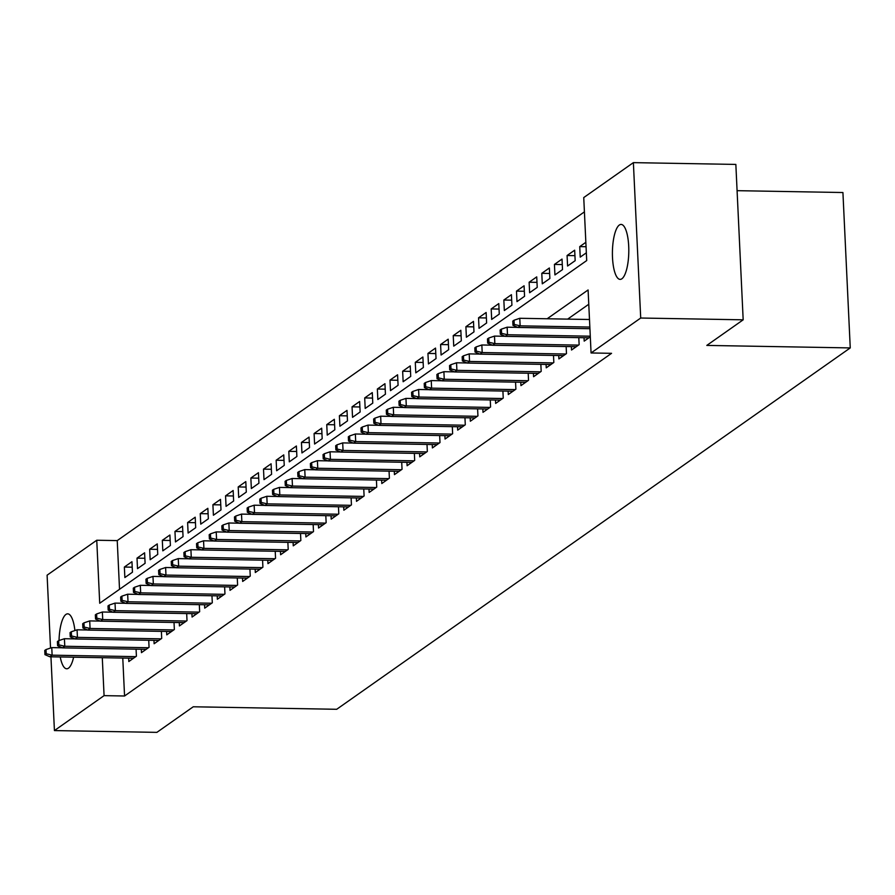 <?xml version="1.0" encoding="UTF-8"?>
<svg xmlns="http://www.w3.org/2000/svg" width="895" height="895" viewBox="0 0 895 895"><rect width="100%" height="100%" fill="white"/><g stroke="black" fill="none" stroke-linecap="round" stroke-linejoin="round"><path stroke-width="1.34" d="M621.868 278.781A27.476 8.178 91 0 1 620.123 279.374A27.476 8.178 91 0 1 612.415 254.695A27.476 8.178 91 0 1 619.34 225.025A27.476 8.178 91 0 1 621.085 224.421A27.476 8.178 91 0 1 628.793 249.112A27.476 8.178 91 0 1 621.868 278.781M73.625 657.198A27.476 8.178 91 0 1 68.468 668.185A27.476 8.178 91 0 1 66.722 668.778A27.476 8.178 91 0 1 60.233 656.964M59.148 647.745A27.476 8.178 91 0 1 59.081 646.391M59.036 640.529A27.476 8.178 91 0 1 65.939 614.429A27.476 8.178 91 0 1 67.684 613.836A27.476 8.178 91 0 1 74.9 630.539M737.077 190.669L842.922 192.526L850.25 347.92L336.699 709.287L193.253 706.781L156.882 732.367L54.427 730.577L50.948 656.796M50.534 648.036L47.099 575.183L96.749 540.244L99.714 603.241L586.706 260.568L583.741 197.571L633.38 162.633L640.708 318.027L591.069 352.966L588.093 289.969L547.158 318.765M584.413 211.869L117.234 540.602L96.749 540.244M640.708 318.027L743.174 319.817L735.847 164.423L633.38 162.633M584.032 337.728L584.189 341.118L590.297 336.822M571.379 346.633L571.536 350.023L579.132 344.676L578.796 337.639M558.726 355.528L558.894 358.917L566.479 353.581L566.143 346.544M546.084 364.433L546.241 367.823L553.826 362.475L553.502 355.438M533.431 373.338L533.588 376.717L541.184 371.38L540.848 364.343M520.789 382.232L520.946 385.622L528.531 380.286L528.207 373.237M508.136 391.137L508.293 394.527L515.889 389.18L515.554 382.143M495.483 400.031L495.651 403.421L503.236 398.085L502.9 391.048M482.841 408.937L482.998 412.326L490.583 406.979L490.259 399.942M470.188 417.842L470.345 421.221L477.941 415.884L477.606 408.847M457.535 426.736L457.703 430.126L465.288 424.789L464.952 417.741M444.893 435.641L445.05 439.031L452.635 433.683L452.311 426.647M432.24 444.535L432.397 447.925L439.993 442.589L439.658 435.552M419.587 453.441L419.755 456.83L427.34 451.483L427.004 444.446M406.945 462.346L407.102 465.724L414.687 460.388L414.363 453.351M394.292 471.24L394.449 474.63L402.045 469.293L401.71 462.245M381.639 480.145L381.807 483.535L389.392 478.187L389.056 471.15M368.997 489.039L369.154 492.429L376.739 487.093L376.415 480.056M356.344 497.944L356.501 501.334L364.097 495.987L363.762 488.95M343.691 506.85L343.859 510.228L351.444 504.892L351.108 497.855M331.049 515.744L331.206 519.134L338.791 513.797L338.467 506.749M318.396 524.649L318.553 528.028L326.149 522.691L325.814 515.654M305.743 533.543L305.911 536.933L313.496 531.596L313.161 524.559M293.101 542.448L293.258 545.838L300.854 540.49L300.519 533.454M280.448 551.342L280.605 554.732L288.201 549.396L287.866 542.359M267.806 560.248L267.963 563.637L275.548 558.29L275.224 551.253M255.153 569.153L255.31 572.531L262.906 567.195L262.571 560.158M242.5 578.047L242.668 581.437L250.253 576.1L249.918 569.052M229.858 586.952L230.015 590.342L237.6 584.994L237.276 577.957M217.205 595.846L217.362 599.236L224.958 593.9L224.623 586.863M204.552 604.751L204.72 608.141L212.305 602.794L211.97 595.757M191.91 613.657L192.067 617.035L199.652 611.699L199.328 604.662M179.257 622.551L179.414 625.941L187.01 620.604L186.675 613.556M166.604 631.456L166.772 634.846L174.357 629.498L174.022 622.461M153.962 640.35L154.119 643.74L161.704 638.403L161.38 631.367M141.309 649.255L141.466 652.645L149.062 647.298L148.727 640.261M132.214 567.184L124.36 567.05L131.957 561.702L132.449 572.207L124.864 577.543L124.36 567.05M144.856 558.279L137.013 558.144L144.598 552.808L145.102 563.302L137.506 568.649L137.013 558.144M157.509 549.385L149.666 549.25L157.251 543.903L157.744 554.408L150.159 559.744L149.666 549.25M170.162 540.479L162.308 540.345L169.905 535.009L170.397 545.502L162.812 550.839L162.308 540.345M182.804 531.585L174.961 531.44L182.546 526.103L183.05 536.608L175.454 541.945L174.961 531.44M195.457 522.68L187.614 522.546L195.199 517.198L195.692 527.703L188.107 533.04L187.614 522.546M208.11 513.775L200.256 513.64L207.853 508.304L208.345 518.798L200.76 524.146L200.256 513.64M220.752 504.881L212.909 504.746L220.494 499.399L220.998 509.904L213.402 515.24L212.909 504.746M233.405 495.975L225.562 495.841L233.147 490.505L233.64 500.999L226.055 506.346L225.562 495.841M246.058 487.081L238.204 486.936L245.801 481.599L246.293 492.105L238.696 497.441L238.204 486.936M258.7 478.176L250.857 478.042L258.442 472.694L258.935 483.199L251.35 488.536L250.857 478.042M271.353 469.271L263.499 469.137L271.095 463.8L271.588 474.294L264.003 479.642L263.499 469.137M284.006 460.377L276.152 460.243L283.749 454.895L284.241 465.4L276.644 470.736L276.152 460.243M296.648 451.472L288.805 451.337L296.39 446.001L296.883 456.495L289.298 461.842L288.805 451.337M309.301 442.577L301.447 442.432L309.043 437.096L309.536 447.601L301.951 452.937L301.447 442.432M321.954 433.672L314.1 433.538L321.685 428.19L322.189 438.695L314.592 444.032L314.1 433.538M334.596 424.778L326.753 424.633L334.338 419.296L334.831 429.79L327.246 435.138L326.753 424.633M347.249 415.873L339.395 415.739L346.991 410.391L347.484 420.896L339.899 426.233L339.395 415.739M359.902 406.968L352.048 406.833L359.633 401.497L360.137 411.991L352.54 417.339L352.048 406.833M372.544 398.074L364.701 397.928L372.286 392.592L372.779 403.097L365.194 408.433L364.701 397.928M385.197 389.168L377.343 389.034L384.939 383.698L385.432 394.192L377.847 399.528L377.343 389.034M397.839 380.274L389.996 380.129L397.581 374.792L398.085 385.286L390.488 390.634L389.996 380.129M410.492 371.369L402.649 371.235L410.234 365.887L410.727 376.392L403.142 381.729L402.649 371.235M423.145 362.464L415.291 362.33L422.887 356.993L423.38 367.487L415.795 372.835L415.291 362.33M435.787 353.57L427.944 353.424L435.529 348.088L436.033 358.593L428.436 363.929L427.944 353.424M448.44 344.664L440.597 344.53L448.182 339.194L448.675 349.688L441.09 355.024L440.597 344.53M461.093 335.77L453.239 335.625L460.835 330.289L461.328 340.782L453.731 346.13L453.239 335.625M473.735 326.865L465.892 326.731L473.477 321.383L473.981 331.888L466.384 337.225L465.892 326.731M486.388 317.96L478.545 317.826L486.13 312.489L486.623 322.983L479.038 328.331L478.545 317.826M499.041 309.066L491.187 308.932L498.783 303.584L499.276 314.089L491.679 319.425L491.187 308.932M511.683 300.161L503.84 300.026L511.425 294.69L511.918 305.184L504.332 310.52L503.84 300.026M524.336 291.267L516.482 291.121L524.078 285.785L524.571 296.29L516.986 301.626L516.482 291.121M536.989 282.361L529.135 282.227L536.731 276.879L537.224 287.384L529.627 292.721L529.135 282.227M549.631 273.456L541.788 273.322L549.373 267.985L549.866 278.479L542.28 283.827L541.788 273.322M562.284 264.562L554.43 264.428L562.026 259.08L562.519 269.585L554.934 274.922L554.43 264.428M574.937 255.657L567.083 255.522L574.668 250.186L575.172 260.68L567.575 266.016L567.083 255.522M586.057 246.729L579.736 246.617L585.845 242.321M117.234 540.602L119.527 589.302M579.736 246.617L580.228 257.122L586.337 252.815M122.772 658.049L124.562 695.997L611.553 353.324L591.069 352.966M588.765 304.266L567.654 319.123M128.656 658.161L128.824 661.539L136.409 656.203L136.074 649.166M743.174 319.817L706.804 345.414L850.25 347.92M124.562 695.997L104.077 695.639L54.427 730.577M102.287 657.691L104.077 695.639M62.326 647.801L51.765 647.611L52.123 655.174L135.794 656.639M46.216 653.753L46.014 649.557L44.75 650.452L44.951 654.648L46.216 653.753L52.123 655.174L49.852 656.773L133.512 658.239M51.765 647.611L46.014 649.557M44.951 654.648L49.852 656.773M74.967 638.896L64.418 638.717L64.776 646.268L148.436 647.734M58.857 644.859L58.667 640.652L57.403 641.547L57.593 645.742L58.857 644.859L64.776 646.268L62.493 647.879L146.165 649.345M64.418 638.717L58.667 640.652M57.593 645.742L62.493 647.879M87.62 630.002L77.071 629.812L77.429 637.374L161.089 638.84M71.51 635.953L71.309 631.758L70.045 632.642L70.246 636.848L71.51 635.953L77.429 637.374L75.146 638.974L158.807 640.44M77.071 629.812L71.309 631.758M70.246 636.848L75.146 638.974M100.274 621.096L89.713 620.917L90.071 628.469L173.742 629.935M84.164 627.059L83.962 622.853L82.698 623.748L82.899 627.943L84.164 627.059L90.071 628.469L87.799 630.08L171.46 631.534M89.713 620.917L83.962 622.853M82.899 627.943L87.799 630.08M112.915 612.191L102.366 612.012L102.724 619.575L186.384 621.04M96.805 618.154L96.615 613.959L95.351 614.843L95.541 619.049L96.805 618.154L102.724 619.575L100.441 621.175L184.113 622.64M102.366 612.012L96.615 613.959M95.541 619.049L100.441 621.175M125.568 603.297L115.019 603.107L115.377 610.67L199.037 612.135M109.459 609.249L109.257 605.054L107.993 605.949L108.194 610.144L109.459 609.249L115.377 610.67L113.094 612.269L196.755 613.735M115.019 603.107L109.257 605.054M108.194 610.144L113.094 612.269M138.222 594.392L127.661 594.213L128.019 601.776L211.69 603.23M122.112 600.355L121.91 596.148L120.646 597.043L120.847 601.239L122.112 600.355L128.019 601.776L125.748 603.375L209.408 604.841M127.661 594.213L121.91 596.148M120.847 601.239L125.748 603.375M150.863 585.498L140.314 585.308L140.672 592.87L224.332 594.336M134.753 591.45L134.563 587.254L133.299 588.138L133.489 592.345L134.753 591.45L140.672 592.87L138.389 594.47L222.061 595.936M140.314 585.308L134.563 587.254M133.489 592.345L138.389 594.47M163.516 576.593L152.967 576.414L153.325 583.965L236.985 585.431M147.406 582.555L147.205 578.349L145.941 579.244L146.142 583.439L147.406 582.555L153.325 583.965L151.042 585.576L234.703 587.03M152.967 576.414L147.205 578.349M146.142 583.439L151.042 585.576M176.17 567.698L165.609 567.508L165.967 575.071L249.638 576.537M160.06 573.65L159.858 569.455L158.594 570.339L158.795 574.545L160.06 573.65L165.967 575.071L163.695 576.671L247.356 578.136M165.609 567.508L159.858 569.455M158.795 574.545L163.695 576.671M188.811 558.793L178.262 558.603L178.62 566.166L262.28 567.631M172.701 564.745L172.511 560.55L171.236 561.445L171.437 565.64L172.701 564.745L178.62 566.166L176.337 567.766L260.009 569.231M178.262 558.603L172.511 560.55M171.437 565.64L176.337 567.766M201.464 549.888L190.915 549.709L191.261 557.272L274.933 558.726M185.355 555.851L185.153 551.644L183.889 552.539L184.09 556.735L185.355 555.851L191.261 557.272L188.99 558.872L272.651 560.337M190.915 549.709L185.153 551.644M184.09 556.735L188.99 558.872M214.118 540.994L203.557 540.804L203.915 548.366L287.575 549.832M198.008 546.946L197.806 542.75L196.542 543.634L196.732 547.841L198.008 546.946L203.915 548.366L201.643 549.966L285.304 551.432M203.557 540.804L197.806 542.75M196.732 547.841L201.643 549.966M226.759 532.089L216.21 531.91L216.568 539.461L300.228 540.927M210.649 538.052L210.459 533.845L209.184 534.74L209.385 538.935L210.649 538.052L216.568 539.461L214.285 541.072L297.957 542.527M216.21 531.91L210.459 533.845M209.385 538.935L214.285 541.072M239.412 523.195L228.863 523.004L229.209 530.567L312.881 532.033M223.302 529.146L223.101 524.951L221.837 525.835L222.038 530.041L223.302 529.146L229.209 530.567L226.938 532.167L310.599 533.633M228.863 523.004L223.101 524.951M222.038 530.041L226.938 532.167M252.054 514.289L241.505 514.099L241.863 521.662L325.523 523.127M235.956 520.252L235.754 516.046L234.49 516.941L234.68 521.136L235.956 520.252L241.863 521.662L239.591 523.262L323.252 524.727M241.505 514.099L235.754 516.046M234.68 521.136L239.591 523.262M264.707 505.384L254.158 505.205L254.516 512.768L338.176 514.233M248.597 511.347L248.396 507.152L247.132 508.036L247.333 512.231L248.597 511.347L254.516 512.768L252.233 514.368L335.905 515.833M254.158 505.205L248.396 507.152M247.333 512.231L252.233 514.368M277.36 496.49L266.799 496.3L267.157 503.863L350.829 505.328M261.25 502.442L261.049 498.246L259.785 499.13L259.986 503.337L261.25 502.442L267.157 503.863L264.886 505.462L348.547 506.928M266.799 496.3L261.049 498.246M259.986 503.337L264.886 505.462M290.002 487.585L279.453 487.406L279.811 494.957L363.471 496.423M273.892 493.548L273.702 489.341L272.438 490.236L272.628 494.432L273.892 493.548L279.811 494.957L277.528 496.568L361.2 498.034M279.453 487.406L273.702 489.341M272.628 494.432L277.528 496.568M302.655 478.691L292.106 478.501L292.464 486.063L376.124 487.529M286.545 484.642L286.344 480.447L285.08 481.331L285.281 485.537L286.545 484.642L292.464 486.063L290.181 487.663L373.841 489.129M292.106 478.501L286.344 480.447M285.281 485.537L290.181 487.663M315.308 469.785L304.747 469.595L305.106 477.158L388.777 478.624M299.198 475.748L298.997 471.542L297.733 472.437L297.934 476.632L299.198 475.748L305.106 477.158L302.834 478.758L386.495 480.223M304.747 469.595L298.997 471.542M297.934 476.632L302.834 478.758M327.95 460.88L317.401 460.701L317.759 468.264L401.419 469.73M311.84 466.843L311.65 462.648L310.386 463.532L310.576 467.738L311.84 466.843L317.759 468.264L315.476 469.864L399.148 471.329M317.401 460.701L311.65 462.648M310.576 467.738L315.476 469.864M340.603 451.986L330.054 451.796L330.412 459.359L414.072 460.824M324.493 457.938L324.292 453.743L323.028 454.638L323.229 458.833L324.493 457.938L330.412 459.359L328.129 460.959L411.789 462.424M330.054 451.796L324.292 453.743M323.229 458.833L328.129 460.959M353.256 443.081L342.695 442.902L343.053 450.453L426.725 451.919M337.147 449.044L336.945 444.837L335.681 445.732L335.882 449.928L337.147 449.044L343.053 450.453L340.782 452.064L424.443 453.53M342.695 442.902L336.945 444.837M335.882 449.928L340.782 452.064M365.898 434.187L355.349 433.997L355.707 441.559L439.367 443.025M349.788 440.139L349.598 435.943L348.334 436.827L348.524 441.034L349.788 440.139L355.707 441.559L353.424 443.159L437.096 444.625M355.349 433.997L349.598 435.943M348.524 441.034L353.424 443.159M378.551 425.282L368.002 425.103L368.36 432.654L452.02 434.12M362.441 431.245L362.24 427.038L360.976 427.933L361.177 432.128L362.441 431.245L368.36 432.654L366.077 434.254L449.737 435.72M368.002 425.103L362.24 427.038M361.177 432.128L366.077 434.254M391.204 416.376L380.643 416.197L381.001 423.76L464.673 425.226M375.094 422.339L374.893 418.144L373.629 419.028L373.83 423.234L375.094 422.339L381.001 423.76L378.73 425.36L462.391 426.825M380.643 416.197L374.893 418.144M373.83 423.234L378.73 425.36M403.846 407.482L393.297 407.292L393.655 414.855L477.315 416.32M387.736 413.434L387.546 409.239L386.282 410.134L386.472 414.329L387.736 413.434L393.655 414.855L391.372 416.455L475.044 417.92M393.297 407.292L387.546 409.239M386.472 414.329L391.372 416.455M416.499 398.577L405.95 398.398L406.296 405.95L489.968 407.415M400.389 404.54L400.188 400.333L398.924 401.228L399.125 405.424L400.389 404.54L406.296 405.95L404.025 407.561L487.685 409.026M405.95 398.398L400.188 400.333M399.125 405.424L404.025 407.561M429.152 389.683L418.591 389.493L418.95 397.056L502.621 398.521M413.042 395.635L412.841 391.439L411.577 392.323L411.778 396.53L413.042 395.635L418.95 397.056L416.678 398.655L500.339 400.121M418.591 389.493L412.841 391.439M411.778 396.53L416.678 398.655M441.794 380.778L431.245 380.599L431.603 388.15L515.263 389.616M425.684 386.741L425.494 382.534L424.219 383.429L424.42 387.625L425.684 386.741L431.603 388.15L429.32 389.75L512.992 391.216M431.245 380.599L425.494 382.534M424.42 387.625L429.32 389.75M454.447 371.872L443.898 371.693L444.244 379.256L527.916 380.722M438.337 377.835L438.136 373.64L436.872 374.524L437.073 378.73L438.337 377.835L444.244 379.256L441.973 380.856L525.633 382.322M443.898 371.693L438.136 373.64M437.073 378.73L441.973 380.856M467.089 362.978L456.539 362.788L456.897 370.351L540.558 371.817M450.99 368.93L450.789 364.735L449.525 365.63L449.715 369.825L450.99 368.93L456.897 370.351L454.626 371.951L538.287 373.416M456.539 362.788L450.789 364.735M449.715 369.825L454.626 371.951M479.742 354.073L469.193 353.894L469.551 361.457L553.211 362.911M463.632 360.036L463.431 355.83L462.167 356.725L462.368 360.92L463.632 360.036L469.551 361.457L467.268 363.057L550.94 364.522M469.193 353.894L463.431 355.83M462.368 360.92L467.268 363.057M492.395 345.179L481.846 344.989L482.192 352.552L565.864 354.017M476.285 351.131L476.084 346.936L474.82 347.819L475.021 352.026L476.285 351.131L482.192 352.552L479.921 354.151L563.581 355.617M481.846 344.989L476.084 346.936M475.021 352.026L479.921 354.151M505.037 336.274L494.487 336.095L494.845 343.646L578.506 345.112M488.927 342.237L488.737 338.03L487.473 338.925L487.663 343.121L488.927 342.237L494.845 343.646L492.574 345.257L576.235 346.712M494.487 336.095L488.737 338.03M487.663 343.121L492.574 345.257M517.69 327.38L507.141 327.19L507.499 334.752L590.275 336.196M501.58 333.332L501.379 329.136L500.115 330.02L500.316 334.227L501.58 333.332L507.499 334.752L505.216 336.352L588.888 337.818M507.141 327.19L501.379 329.136M500.316 334.227L505.216 336.352M589.492 319.504L519.782 318.284L520.14 325.847L589.839 327.067M514.233 324.426L514.032 320.231L512.768 321.126L512.969 325.321L514.233 324.426L520.14 325.847L517.869 327.447L589.917 328.711M519.782 318.284L514.032 320.231M512.969 325.321L517.869 327.447"/></g></svg>
